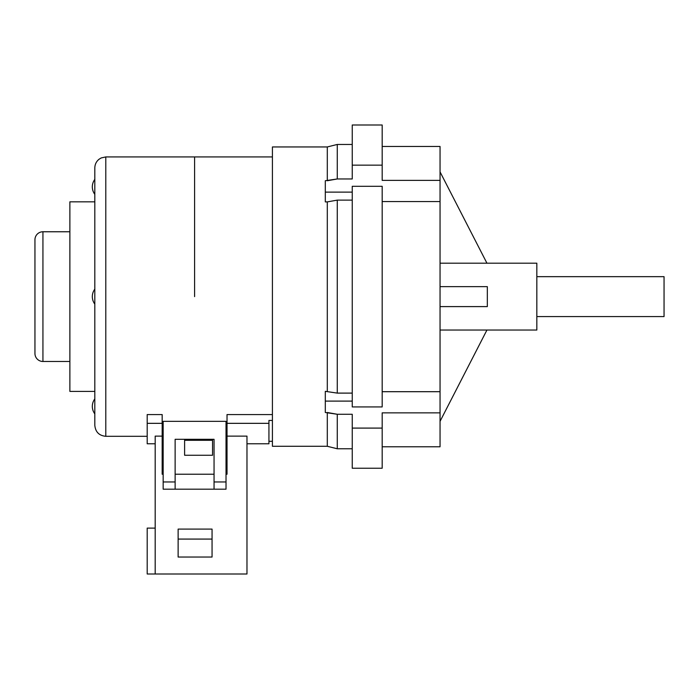 <?xml version="1.0" encoding="UTF-8"?>
<svg xmlns="http://www.w3.org/2000/svg" width="699" height="699" viewBox="0 0 699 699"><rect width="100%" height="100%" fill="white"/><g stroke="black" fill="none" stroke-linecap="round" stroke-linejoin="round"><path stroke-width="1.05" d="M105.794 436.307L105.794 156.925L101.198 157.939L99.066 159.232C96.313 161.469 94.898 164.361 94.819 167.9L94.819 425.333C95.466 431.999 99.127 435.66 105.794 436.307L147.201 436.307M163.164 421.611L162.168 421.611M194.593 296.621L194.593 156.925L194.593 296.621M94.819 179.381A12.468 12.468 0 0 0 94.819 194.348L94.819 186.86M94.819 364.249L94.819 374.227M94.819 304.1A12.468 12.468 0 0 1 94.819 289.133M94.819 406.372L94.819 413.86A12.468 12.468 0 0 1 94.819 398.893M184.615 455.267L212.557 455.267L212.557 439.304L212.557 440.3L184.615 440.3L184.615 455.267M184.615 439.304L184.615 440.3L184.615 439.304M227.026 421.611L226.022 421.611M327.298 146.947L337.276 144.457L337.276 178.961L327.298 180.735L327.298 146.947L272.418 146.947L272.418 446.285L327.298 446.285L337.276 448.775L352.244 448.775M382.178 391.693L440.047 391.693L440.047 412.856L382.178 412.856L382.178 428.094L352.244 428.094L352.244 414.271L337.276 414.271L327.298 412.497L327.298 446.285M337.276 448.775L337.276 414.271L325.306 412.497L325.306 391.335L337.276 393.109L352.244 393.109M440.047 263.191L536.832 263.191L536.832 330.042L440.047 330.042M440.047 286.642L487.325 286.642L487.325 306.599L440.047 306.599M486.941 263.191L440.047 171.893M486.941 330.042L440.047 421.34M382.178 186.31L382.178 406.923L352.244 406.923L352.244 186.31L382.178 186.31M352.244 200.124L337.276 200.124L337.276 393.109M337.276 200.124L327.298 201.897L327.298 391.335M327.298 201.897L325.306 201.897L325.306 180.735L337.276 178.961L352.244 178.961L352.244 124.999L382.178 124.999L382.178 180.377L440.047 180.377L440.047 146.449L382.178 146.449M352.244 165.147L382.178 165.147M382.178 201.548L440.047 201.548L440.047 180.377M440.047 201.548L440.047 391.693M382.178 428.094L382.178 468.234L352.244 468.234L352.244 428.094M440.047 412.856L440.047 446.783L382.178 446.783M664.05 276.664L634.115 276.664L664.05 276.664L664.05 316.577L536.832 316.577M536.832 276.664L634.115 276.664L536.832 276.664M226.022 474.219L227.026 474.219L227.026 436.115L246.974 436.115L246.974 574.001L147.201 574.001L147.201 528.103L155.187 528.103M147.201 423.341L162.168 423.341L162.168 414.568L147.201 414.568L147.201 443.786L155.187 443.786M162.168 423.341L162.168 436.115L155.187 436.115L155.187 574.001M214.051 439.304L175.134 439.304L175.134 489.186L163.164 489.186L163.164 421.34L226.022 421.34L226.022 489.186L214.051 489.186L214.051 439.304M214.051 489.186L175.134 489.186M175.134 474.219L214.051 474.219M162.168 436.115L162.168 474.219L163.164 474.219M162.168 438.177L163.164 438.177M226.022 438.177L227.026 438.177M272.418 420.44L268.932 420.44L268.932 443.786L246.974 443.786M268.932 423.341L227.026 423.341L227.026 414.568L272.418 414.568M227.026 436.115L227.026 423.341M212.059 539.078L212.059 529.099L178.131 529.099L178.131 539.078L212.059 539.078L212.059 557.042L178.131 557.042L178.131 539.078M325.306 192.129L352.244 192.129M352.244 401.104L325.306 401.104M69.874 231.762L42.936 231.762A7.986 7.986 0 0 0 34.95 239.748L34.95 353.493A7.986 7.986 0 0 0 42.936 361.47L69.874 361.47M94.819 201.828L69.874 201.828L69.874 391.405L94.819 391.405M214.051 481.961L226.022 481.961M163.164 481.961L175.134 481.961M42.936 231.762L42.936 361.47M105.794 156.925L272.418 156.925M337.276 144.457L352.244 144.457M268.932 441.296L272.418 441.296"/></g></svg>
